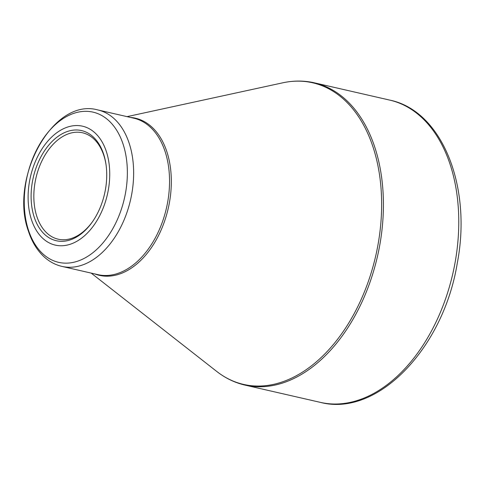 <?xml version="1.0" encoding="UTF-8"?>
<svg xmlns="http://www.w3.org/2000/svg" width="485" height="485" viewBox="0 0 485 485"><rect width="100%" height="100%" fill="white"/><g stroke="black" fill="none" stroke-linecap="round" stroke-linejoin="round"><path stroke-width="0.73" d="M106.451 151.853A61.001 39.473 102.9 0 1 64.056 245.604A61.001 39.473 102.9 0 1 36.254 159.516A61.001 39.473 102.9 0 1 106.451 151.853M34.156 216.971A56.502 36.569 102.9 0 1 57.369 136.885A56.502 36.569 102.9 0 1 105.851 163.475A56.502 36.569 102.9 0 1 92.502 221.706A56.502 36.569 102.9 0 1 34.156 216.971M105.936 164.027A54.581 35.32 -77.1 0 0 103.929 155.74A54.581 35.32 -77.1 0 0 82.547 132.787A54.581 35.32 -77.1 0 0 43.717 157.401A54.581 35.32 -77.1 0 0 36.775 216.231A54.581 35.32 -77.1 0 0 58.158 239.184A54.581 35.32 -77.1 0 0 92.817 221.251M314.298 82.808A155.067 100.353 102.9 0 1 377.469 256.371A155.067 100.353 102.9 0 1 245.016 385.102L320.367 402.368A155.067 100.353 -77.1 0 0 452.82 273.643A155.067 100.353 -77.1 0 0 389.649 100.08L314.298 82.808C304.034 80.48 293.534 80.48 282.791 82.808A154.721 100.128 -77.1 0 1 373.304 147.858A154.721 100.128 -77.1 0 1 342.38 332.74A154.721 100.128 -77.1 0 1 216.656 371.383C225.313 378.154 234.764 382.726 245.016 385.102M130.604 117.449A80.607 52.168 102.9 0 1 166.979 152.09A80.607 52.168 102.9 0 1 154.97 242.057A80.607 52.168 102.9 0 1 94.745 273.916M97.873 109.95A80.261 51.944 102.9 0 1 129.319 143.699A80.261 51.944 102.9 0 1 119.11 230.217A80.261 51.944 102.9 0 1 62.007 266.417L97.909 274.643A80.261 51.944 -77.1 0 0 155.012 238.444A80.261 51.944 -77.1 0 0 165.221 151.926A80.261 51.944 -77.1 0 0 133.769 118.176L97.873 109.95C52.689 97.212 9.124 178.668 28.397 231.078C31.895 241.906 37.248 250.599 44.45 257.153C49.658 261.809 55.514 264.895 62.007 266.417M28.403 229.938A77.048 49.864 -77.1 0 0 96.085 250.011A77.048 49.864 -77.1 0 0 123.214 144.536A77.048 49.864 -77.1 0 0 55.532 124.457A77.048 49.864 -77.1 0 0 28.403 229.938M91.18 273.103L216.656 371.383M127.04 116.636L282.791 82.808M320.367 402.368C377.742 417.464 443.581 347.866 457.282 263.131C472.105 186.725 442.271 110.744 389.649 100.08"/></g></svg>
